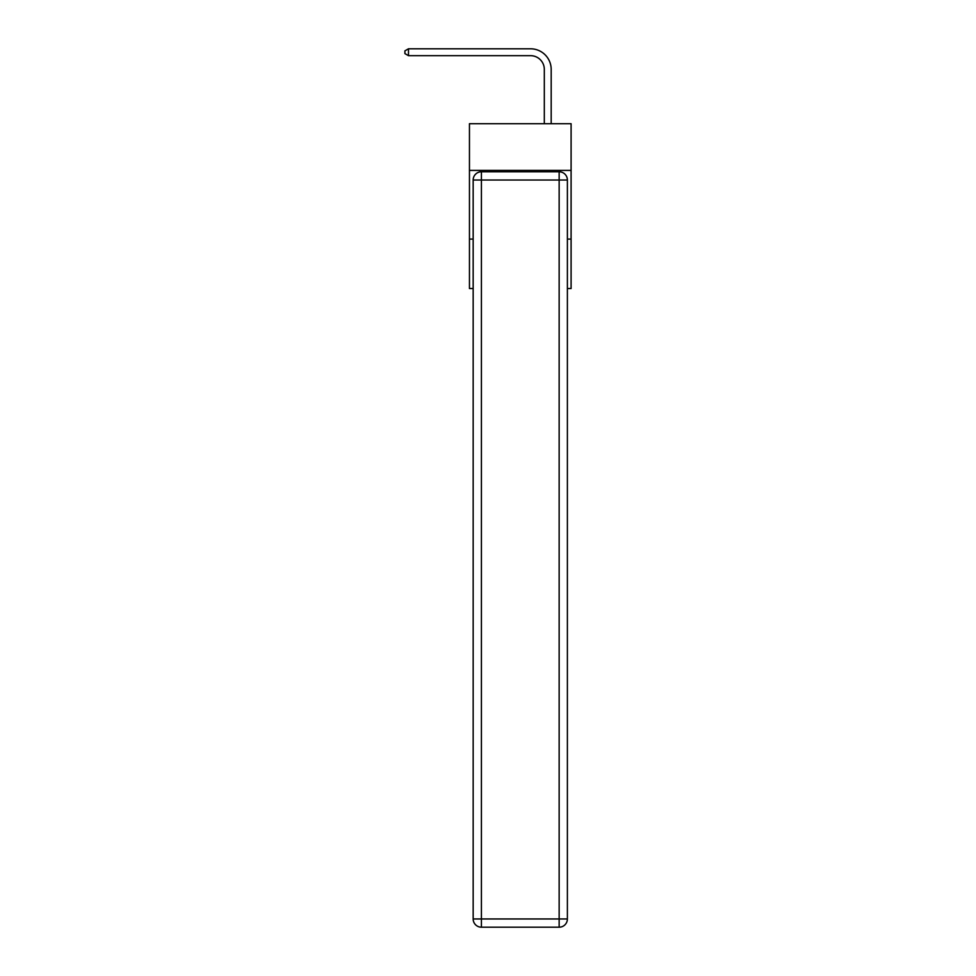 <?xml version="1.0" encoding="UTF-8"?>
<svg xmlns="http://www.w3.org/2000/svg" width="976" height="976" viewBox="0 0 976 976"><rect width="100%" height="100%" fill="white"/><g stroke="black" fill="none" stroke-linecap="round" stroke-linejoin="round"><path stroke-width="1.46" d="M571.094 170.41L571.094 123.708L469.456 123.708L469.456 170.41L571.094 170.41L571.094 288.53L567.385 288.53M473.165 239.083L469.456 239.083L469.456 170.41M571.094 239.083L567.385 239.083M469.456 239.083L469.456 288.53L473.165 288.53M544.315 123.708L544.315 69.406A13.737 13.737 0 0 0 530.578 55.669L408.48 55.669L404.906 53.607L404.906 50.862L408.48 48.8L530.578 48.8A20.606 20.606 0 0 1 551.184 69.406L551.184 123.708M481.412 171.776L559.15 171.776A8.235 8.235 0 0 1 567.385 180.023L567.385 918.965A8.235 8.235 0 0 1 559.15 927.2L481.412 927.2L481.412 918.965L559.15 918.965L559.15 180.023L481.412 180.023L481.412 918.965L473.165 918.965L473.165 180.023L481.412 180.023L481.412 171.776A8.235 8.235 0 0 0 473.165 180.023A8.235 8.235 0 0 1 481.412 171.776M473.165 918.965A8.235 8.235 0 0 0 481.412 927.2A8.235 8.235 0 0 1 473.165 918.965M544.315 69.406A13.737 13.737 0 0 0 530.578 55.669A13.737 13.737 0 0 1 544.315 69.406A13.737 13.737 0 0 0 530.578 55.669A13.737 13.737 0 0 1 544.315 69.406A13.737 13.737 0 0 0 530.578 55.669A13.737 13.737 0 0 1 544.315 69.406A13.737 13.737 0 0 0 530.578 55.669A13.737 13.737 0 0 1 544.315 69.406A13.737 13.737 0 0 0 530.578 55.669A13.737 13.737 0 0 1 544.315 69.406A13.737 13.737 0 0 0 530.578 55.669A13.737 13.737 0 0 1 544.315 69.406A13.737 13.737 0 0 0 530.578 55.669A13.737 13.737 0 0 1 544.315 69.406A13.737 13.737 0 0 0 530.578 55.669A13.737 13.737 0 0 1 544.315 69.406A13.737 13.737 0 0 0 530.578 55.669A13.737 13.737 0 0 1 544.315 69.406A13.737 13.737 0 0 0 530.578 55.669A13.737 13.737 0 0 1 544.315 69.406A13.737 13.737 0 0 0 530.578 55.669A13.737 13.737 0 0 1 544.315 69.406A13.737 13.737 0 0 0 530.578 55.669A13.737 13.737 0 0 1 544.315 69.406A13.737 13.737 0 0 0 530.578 55.669A13.737 13.737 0 0 1 544.315 69.406A13.737 13.737 0 0 0 530.578 55.669A13.737 13.737 0 0 1 544.315 69.406A13.737 13.737 0 0 0 530.578 55.669A13.737 13.737 0 0 1 544.315 69.406A13.737 13.737 0 0 0 530.578 55.669M408.48 55.669L408.48 48.8L530.578 48.8M559.15 927.2A8.235 8.235 0 0 0 567.385 918.965L559.15 918.965L559.15 927.2M567.385 180.023A8.235 8.235 0 0 0 559.15 171.776L559.15 180.023L567.385 180.023"/></g></svg>
